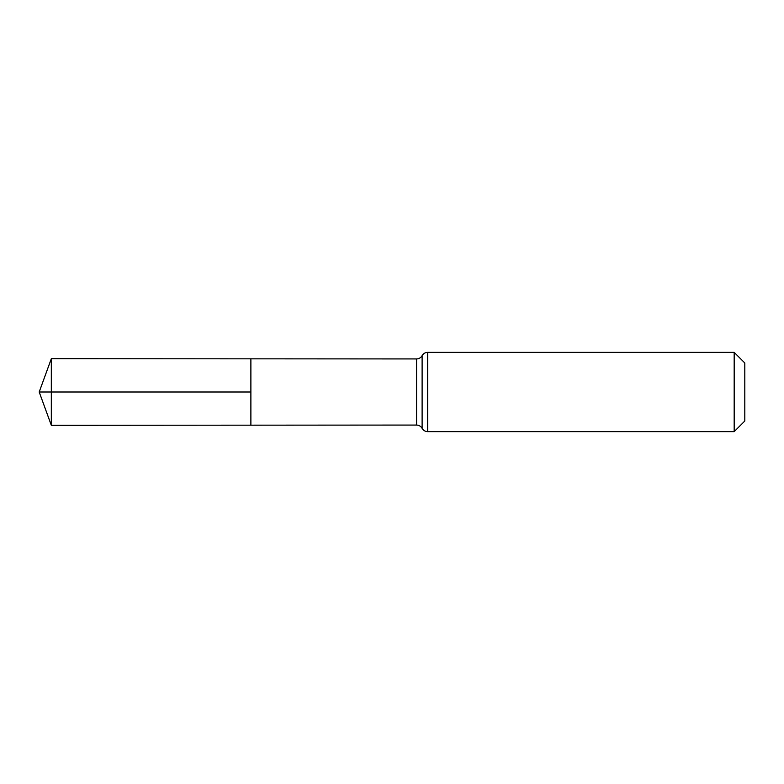 <?xml version="1.0" encoding="UTF-8"?>
<svg xmlns="http://www.w3.org/2000/svg" width="784" height="784" viewBox="0 0 784 784"><rect width="100%" height="100%" fill="white"/><g stroke="black" fill="none" stroke-linecap="round" stroke-linejoin="round"><path stroke-width="1.18" d="M250.88 425.173L250.88 358.827L250.88 425.173L51.323 425.3L51.323 358.7L416.559 358.935L416.559 425.065L250.88 425.173M734.177 352.359L734.177 431.641L744.8 421.018L744.8 362.982L734.177 352.359L427.672 352.359L427.672 431.641C425.232 431.553 423.38 430.455 422.115 428.358C420.861 426.251 419.009 425.153 416.559 425.065M51.323 358.7L39.2 392L250.88 392L39.2 392L51.323 425.3M427.672 352.359C425.232 352.447 423.38 353.545 422.115 355.642L422.115 428.358M422.115 355.642C420.861 357.749 419.009 358.847 416.559 358.935M734.177 431.641L427.672 431.641"/></g></svg>
